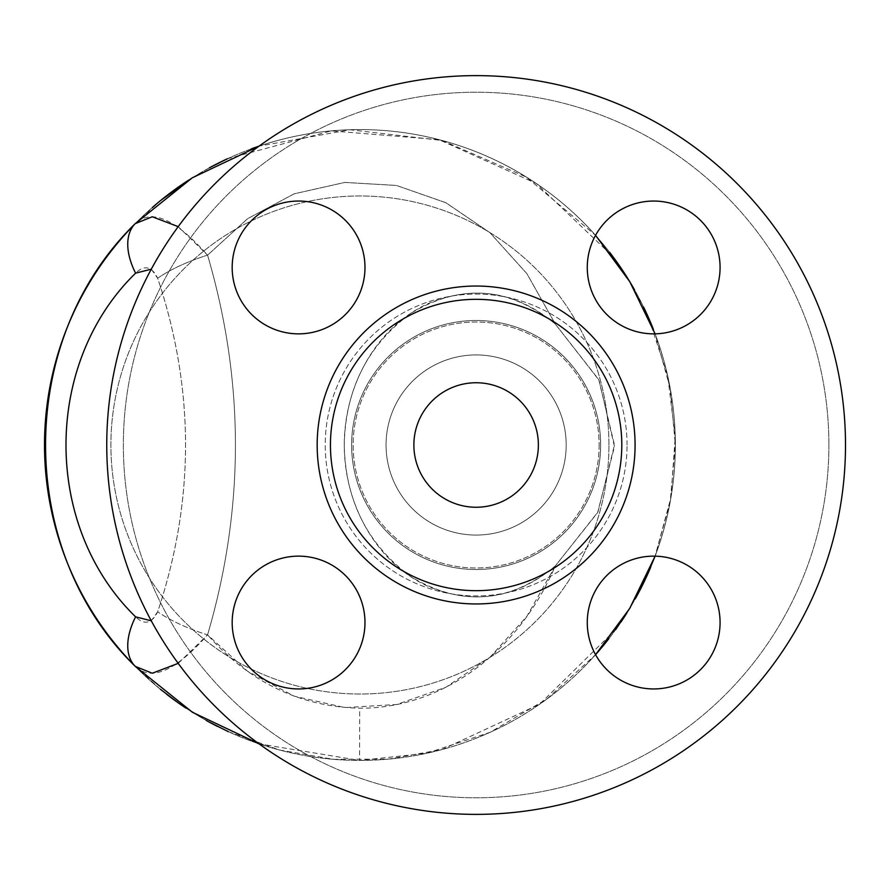 <?xml version="1.0" encoding="UTF-8"?>
<svg xmlns="http://www.w3.org/2000/svg" width="890" height="890" viewBox="0 0 890 890"><rect width="100%" height="100%" fill="white"/><g stroke="black" fill="none" stroke-linecap="round" stroke-linejoin="round"><path stroke-width="0.67" stroke-dasharray="4.45 3.34" d="M544.246 549.219A124.511 124.511 0 0 1 360.773 491.87A124.511 124.511 0 0 1 452.253 322.803A124.511 124.511 0 0 1 544.246 549.219M555.238 323.949C515.877 291.164 473.18 284.533 427.144 304.046C374.79 328.566 343.996 387.628 344.263 445.579C345.531 501.07 367.704 544.758 410.768 576.631C460.964 606.813 509.125 603.287 555.238 566.051L597.624 512.607L614.467 446.558L599.048 380.219L555.238 323.949L526.913 273.686L489.923 232.679L445.89 202.731L396.517 185.465L344.886 182.417L294.234 193.809L247.665 218.651L207.57 255.152C244.706 381.721 244.706 508.279 207.57 634.848C175.397 671.182 151.278 681.684 135.236 666.365C15.675 549.886 15.675 340.114 135.236 223.635C151.278 208.316 175.397 218.818 207.57 255.152L247.754 218.584L294.234 193.809L344.742 182.428L396.406 185.443L445.69 202.631L489.867 232.635L526.847 273.597L555.238 323.949L598.714 379.541L614.478 445L597.98 511.917L555.238 566.051C515.877 598.837 473.18 605.467 427.144 585.954C374.79 561.434 343.996 502.372 344.263 444.422C345.531 388.93 367.704 345.242 410.768 313.369C460.964 283.187 509.125 286.714 555.238 323.949M152.457 207.415A315.416 315.416 0 0 0 135.236 223.635L160.712 200.45M191.884 178.067L210.385 167.276M227.462 158.743L331.236 130.886L439.059 139.674L536.247 183.474L612.665 256.298M627.183 277.48L643.615 307.139M648.921 318.642L667.745 376.203L675.232 436.934L670.904 497.71L655.107 556.161L670.181 501.804L675.343 445A315.416 315.416 0 0 1 240.289 736.853A315.416 315.416 0 0 1 135.258 223.613A315.416 315.416 0 0 1 675.343 445A315.416 315.416 0 0 0 202.208 171.837A315.416 315.416 0 0 0 202.208 718.163A315.416 315.416 0 0 0 653.338 329.244M644.816 580.358L630.354 607.347M615.669 629.619L539.652 704.201L442.163 749.514L388.363 759.137L333.439 759.303L279.493 749.992L228.452 731.714M208.538 721.723L178.445 702.989M160.334 689.238L135.236 666.365A315.416 315.416 0 0 0 166.842 694.423M178.211 663.361L207.57 634.848A70.555 21.916 19.1 0 1 157.675 611.797A70.555 21.916 19.1 0 0 207.57 634.848L247.676 671.349L294.301 696.225L344.964 707.595L396.606 704.513L445.923 687.247L489.945 657.298L526.88 616.347L555.238 566.051C518.948 651.391 442.319 708.74 359.682 708.206C300.208 706.76 249.5 682.307 207.57 634.848C244.706 508.279 244.706 381.721 207.57 255.152L178.211 226.639M413.872 445A62.256 62.256 0 0 0 507.255 498.912A62.256 62.256 0 0 0 507.255 391.088A62.256 62.256 0 0 0 413.872 445A62.256 62.256 0 0 0 507.255 498.912A62.256 62.256 0 0 0 507.255 391.088A62.256 62.256 0 0 0 413.872 445A62.256 62.256 0 0 0 507.255 498.912A62.256 62.256 0 0 0 507.255 391.088A62.256 62.256 0 0 0 413.872 445M828.902 445A352.774 352.774 0 0 1 299.741 750.515A352.774 352.774 0 0 1 299.741 139.485A352.774 352.774 0 0 1 828.902 445A352.774 352.774 0 0 0 299.741 139.485A352.774 352.774 0 0 0 299.741 750.515A352.774 352.774 0 0 0 828.902 445M845.5 445A369.372 369.372 0 0 0 291.442 125.112A369.372 369.372 0 0 0 291.442 764.888A369.372 369.372 0 0 0 845.5 445A369.372 369.372 0 0 1 291.442 764.888A369.372 369.372 0 0 1 291.442 125.112A369.372 369.372 0 0 1 845.5 445A369.372 369.372 0 0 1 291.442 764.888A369.372 369.372 0 0 1 291.442 125.112A369.372 369.372 0 0 1 845.5 445M653.672 201.051A66.405 66.405 0 0 1 720.077 267.456A66.405 66.405 0 0 1 653.672 333.861A66.405 66.405 0 0 1 587.267 267.456A66.405 66.405 0 0 1 653.672 201.051A66.405 66.405 0 0 0 596.167 300.653A66.405 66.405 0 0 0 711.188 300.653A66.405 66.405 0 0 0 653.672 201.051M232.179 267.456A66.405 66.405 0 0 1 298.584 201.051A66.405 66.405 0 0 1 364.978 267.456A66.405 66.405 0 0 1 298.584 333.861A66.405 66.405 0 0 1 232.179 267.456A66.405 66.405 0 0 0 331.781 324.961A66.405 66.405 0 0 0 331.781 209.94A66.405 66.405 0 0 0 232.179 267.456M298.584 688.949A66.405 66.405 0 0 1 232.179 622.544A66.405 66.405 0 0 1 298.584 556.139A66.405 66.405 0 0 1 364.978 622.544A66.405 66.405 0 0 1 298.584 688.949A66.405 66.405 0 0 0 356.089 589.347A66.405 66.405 0 0 0 241.068 589.347A66.405 66.405 0 0 0 298.584 688.949M720.077 622.544A66.405 66.405 0 0 1 653.672 688.949A66.405 66.405 0 0 1 587.267 622.544A66.405 66.405 0 0 1 653.672 556.139A66.405 66.405 0 0 1 720.077 622.544A66.405 66.405 0 0 0 620.475 565.039A66.405 66.405 0 0 0 620.475 680.06A66.405 66.405 0 0 0 720.077 622.544M566.185 445A90.057 90.057 0 0 1 431.094 522.997A90.057 90.057 0 0 1 431.094 367.003A90.057 90.057 0 0 1 566.185 445A90.057 90.057 0 0 1 431.094 522.997A90.057 90.057 0 0 1 431.094 367.003A90.057 90.057 0 0 1 566.185 445A90.057 90.057 0 0 1 431.094 522.997A90.057 90.057 0 0 1 431.094 367.003A90.057 90.057 0 0 1 566.185 445A90.057 90.057 0 0 1 431.094 522.997A90.057 90.057 0 0 1 431.094 367.003A90.057 90.057 0 0 1 566.185 445M621.798 445A145.671 145.671 0 0 1 403.292 571.158A145.671 145.671 0 0 1 403.292 318.843A145.671 145.671 0 0 1 621.798 445M587.267 622.544A66.405 66.405 0 0 0 686.88 680.06A66.405 66.405 0 0 0 686.88 565.039A66.405 66.405 0 0 0 587.267 622.544M298.584 556.139A66.405 66.405 0 0 0 241.068 655.752A66.405 66.405 0 0 0 356.089 655.752A66.405 66.405 0 0 0 298.584 556.139M364.978 267.456A66.405 66.405 0 0 0 265.376 209.94A66.405 66.405 0 0 0 265.376 324.961A66.405 66.405 0 0 0 364.978 267.456M653.672 333.861A66.405 66.405 0 0 0 711.188 234.248A66.405 66.405 0 0 0 596.167 234.248A66.405 66.405 0 0 0 653.672 333.861M600.639 445A124.511 124.511 0 0 1 413.872 552.824A124.511 124.511 0 0 1 413.872 337.176A124.511 124.511 0 0 1 600.639 445A124.511 124.511 0 0 0 413.872 337.176A124.511 124.511 0 0 0 413.872 552.824A124.511 124.511 0 0 0 600.639 445A124.511 124.511 0 0 1 413.872 552.824A124.511 124.511 0 0 1 413.872 337.176A124.511 124.511 0 0 1 600.639 445M644.605 309.186A315.416 315.416 0 0 0 634.47 289.728M609.683 252.371A315.416 315.416 0 0 0 259.057 146.138L349.926 129.74L442.208 140.509L526.212 176.977L595.555 235.327M251.403 148.83A315.416 315.416 0 0 0 227.328 158.798M209.373 167.832A315.416 315.416 0 0 0 188.758 180.058M186.032 708.162A315.416 315.416 0 0 0 206.302 720.488M217.416 726.396A315.416 315.416 0 0 0 595.555 654.673L546.916 699.006L490.045 732.325L426.544 753.307L359.582 760.416L359.682 708.206M608.816 638.742A315.416 315.416 0 0 0 621.042 621.932M626.805 613.11A315.416 315.416 0 0 0 635.338 598.736M650.812 566.941A315.416 315.416 0 0 0 675.343 445A315.416 315.416 0 0 1 202.208 718.163A315.416 315.416 0 0 1 202.208 171.837A315.416 315.416 0 0 1 675.343 445L670.237 388.496L655.107 333.839M608.938 445A249.011 249.011 0 0 0 235.416 229.342A249.011 249.011 0 0 0 235.416 660.658A249.011 249.011 0 0 0 608.938 445A249.011 249.011 0 0 0 235.416 229.342A249.011 249.011 0 0 0 235.416 660.658A249.011 249.011 0 0 0 608.938 445A249.011 249.011 0 0 0 235.416 229.342A249.011 249.011 0 0 0 235.416 660.658A249.011 249.011 0 0 0 608.938 445A249.011 249.011 0 0 0 235.416 229.342A249.011 249.011 0 0 0 235.416 660.658A249.011 249.011 0 0 0 608.938 445M259.057 743.862L359.582 760.416M135.236 666.365A70.555 40.528 135.4 0 1 135.603 616.848C144.403 625.359 151.767 623.679 157.675 611.797C194.821 500.603 194.821 389.397 157.675 278.203A70.555 21.916 160.9 0 1 207.57 255.152A70.555 21.916 160.9 0 0 157.675 278.203C151.767 266.321 144.403 264.642 135.603 273.152A70.555 40.528 44.6 0 1 135.236 223.635M627.049 445A150.922 150.922 0 0 0 400.667 314.303A150.922 150.922 0 0 0 400.667 575.697A150.922 150.922 0 0 0 627.049 445A150.922 150.922 0 0 1 400.667 575.697A150.922 150.922 0 0 1 400.667 314.303A150.922 150.922 0 0 1 627.049 445M599.126 445A123.009 123.009 0 0 1 414.629 551.522A123.009 123.009 0 0 1 414.629 338.478A123.009 123.009 0 0 1 599.126 445A123.009 123.009 0 0 0 414.629 338.478A123.009 123.009 0 0 0 414.629 551.522A123.009 123.009 0 0 0 599.126 445M635.082 445A158.954 158.954 0 0 1 396.651 582.661A158.954 158.954 0 0 1 396.651 307.339A158.954 158.954 0 0 1 635.082 445M135.603 273.152C42.787 363.576 42.787 526.424 135.603 616.848M151.278 269.192L157.675 278.203C194.821 389.397 194.821 500.603 157.675 611.797L151.278 620.808"/><path stroke-width="1.33" d="M160.712 200.45L191.884 178.067M210.385 167.276L227.462 158.743M612.665 256.298L627.183 277.48M643.615 307.139L648.921 318.642M608.816 638.742A315.416 315.416 0 0 1 595.555 654.673L629.675 608.46L655.107 556.161L644.816 580.358M630.354 607.347L615.669 629.619M228.452 731.714L208.538 721.723M178.445 702.989L160.334 689.238M413.872 445A62.256 62.256 0 0 1 507.255 391.088A62.256 62.256 0 0 1 507.255 498.912A62.256 62.256 0 0 1 413.872 445M845.5 445A369.372 369.372 0 0 1 291.442 764.888A369.372 369.372 0 0 1 291.442 125.112A369.372 369.372 0 0 1 845.5 445M621.798 445A145.671 145.671 0 0 1 403.292 571.158A145.671 145.671 0 0 1 403.292 318.843A145.671 145.671 0 0 1 621.798 445M587.267 622.544A66.405 66.405 0 0 1 653.672 556.139A66.405 66.405 0 0 1 720.077 622.544A66.405 66.405 0 0 1 653.672 688.949A66.405 66.405 0 0 1 587.267 622.544M298.584 556.139A66.405 66.405 0 0 1 364.978 622.544A66.405 66.405 0 0 1 298.584 688.949A66.405 66.405 0 0 1 232.179 622.544A66.405 66.405 0 0 1 298.584 556.139M364.978 267.456A66.405 66.405 0 0 1 298.584 333.861A66.405 66.405 0 0 1 232.179 267.456A66.405 66.405 0 0 1 298.584 201.051A66.405 66.405 0 0 1 364.978 267.456M653.672 333.861A66.405 66.405 0 0 1 587.267 267.456A66.405 66.405 0 0 1 653.672 201.051A66.405 66.405 0 0 1 720.077 267.456A66.405 66.405 0 0 1 653.672 333.861M653.338 329.244A315.416 315.416 0 0 0 644.605 309.186M634.47 289.728A315.416 315.416 0 0 0 609.683 252.371M178.211 226.639L152.268 216.771L135.236 223.635L192.34 177.778L259.046 146.149A315.416 315.416 0 0 0 251.403 148.83M227.328 158.798A315.416 315.416 0 0 0 209.373 167.832M188.758 180.058A315.416 315.416 0 0 0 152.457 207.415M151.278 620.808L135.603 616.848A70.555 40.528 135.4 0 0 135.236 666.365C15.675 549.886 15.675 340.114 135.236 223.635A315.416 315.416 0 0 0 135.236 666.365L192.374 712.245L259.057 743.862M166.842 694.423A315.416 315.416 0 0 0 186.032 708.162M206.302 720.488A315.416 315.416 0 0 0 217.416 726.396M621.042 621.932A315.416 315.416 0 0 0 626.805 613.11M635.338 598.736A315.416 315.416 0 0 0 650.812 566.941M655.107 333.839L629.82 281.763L595.555 235.327M135.236 223.635A70.555 40.528 44.6 0 0 135.603 273.152L151.278 269.192M135.236 666.365L152.268 673.229L178.211 663.361M635.082 445A158.954 158.954 0 0 0 396.651 307.339A158.954 158.954 0 0 0 396.651 582.661A158.954 158.954 0 0 0 635.082 445M135.603 616.848C42.787 526.424 42.787 363.576 135.603 273.152"/></g></svg>
